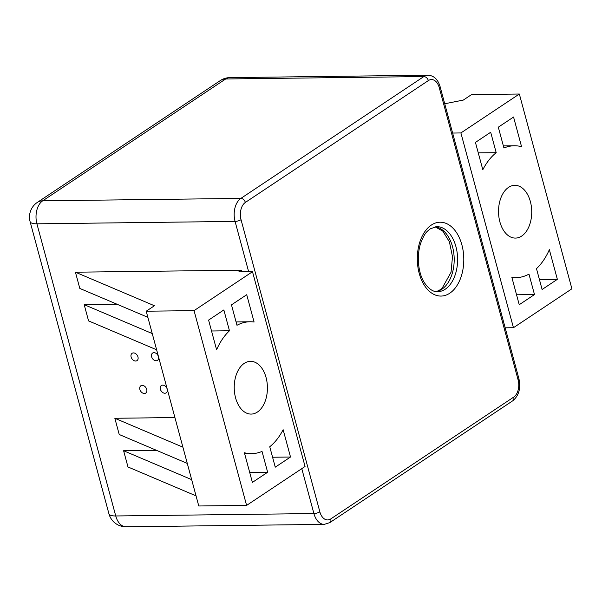 <?xml version="1.0" encoding="UTF-8"?>
<svg xmlns="http://www.w3.org/2000/svg" width="602" height="602" viewBox="0 0 602 602"><rect width="100%" height="100%" fill="white"/><g stroke="black" fill="none" stroke-linecap="round" stroke-linejoin="round"><path stroke-width="0.9" d="M144.939 386.537A4.395 3.16 -123.7 0 0 142.207 385.378A4.395 3.16 -123.7 0 0 140.86 385.777A4.395 3.16 -123.7 0 0 140.665 391.187A4.395 3.16 -123.7 0 0 145.737 393.091A4.395 3.16 -123.7 0 0 144.939 386.537M165.445 386.288A4.395 3.16 -123.7 0 0 162.706 385.13A4.395 3.16 -123.7 0 0 161.366 385.528A4.395 3.16 -123.7 0 0 161.163 390.939A4.395 3.16 -123.7 0 0 166.235 392.843A4.395 3.16 -123.7 0 0 165.445 386.288M136.18 354.074A4.395 3.16 -123.7 0 0 133.448 352.915A4.395 3.16 -123.7 0 0 132.101 353.314A4.395 3.16 -123.7 0 0 131.906 358.724A4.395 3.16 -123.7 0 0 136.978 360.636A4.395 3.16 -123.7 0 0 136.18 354.074M156.686 353.825A4.395 3.16 -123.7 0 0 153.946 352.667A4.395 3.16 -123.7 0 0 152.607 353.065A4.395 3.16 -123.7 0 0 152.404 358.476A4.395 3.16 -123.7 0 0 157.476 360.38A4.395 3.16 -123.7 0 0 156.686 353.825M241.379 270.185L75.431 272.202L154.428 305.748L146.218 311.211L194.055 310.632L252.501 271.713L238.836 271.878L241.379 270.185L241.823 271.841M156.505 450.341L123.606 450.74L127.985 466.971L196.041 495.867M182.903 447.173L114.847 418.277L119.226 434.509L187.282 463.405M114.847 418.277L174.911 417.547M156.633 349.792L88.569 320.896L84.19 304.665L152.253 333.561M117.097 304.266L84.19 304.665M147.874 317.329L79.81 288.433L75.431 272.202M513.446 327.714L460.899 132.944L519.345 94.025L571.9 288.794L513.446 327.714L505.176 327.819M460.899 132.944L452.629 133.05M444.727 103.77L463.307 100.075L471.517 94.604L519.345 94.025M252.501 271.713L305.056 466.475L246.602 505.402L198.773 505.981L146.218 311.211M123.606 450.74L191.662 479.636M496.198 152.682L490.69 132.252L475.437 142.411L482.812 169.734A65.949 41.5 -90.7 0 1 496.198 152.682L478.274 152.9M503.934 148.009A65.949 41.5 -90.7 0 1 514.326 145.774A65.949 41.5 -90.7 0 1 521.565 146.692L513.559 117.029L498.313 127.18L503.934 148.009M542.109 289.487L536.487 268.65A65.949 41.5 -90.7 0 0 549.348 249.664L557.354 279.336L542.109 289.487M528.97 274.136A65.949 41.5 -90.7 0 1 515.929 277.657A65.949 41.5 -90.7 0 1 511.866 277.394L519.233 304.717L534.486 294.559L528.97 274.136M499.878 221.867A26.383 16.6 -90.7 0 1 508.555 187.372A26.383 16.6 -90.7 0 1 514.808 185.341A26.383 16.6 -90.7 0 1 531.724 211.513A26.383 16.6 -90.7 0 1 515.447 238.091A26.383 16.6 -90.7 0 1 499.878 221.867M194.055 310.632L246.602 505.402M275.264 467.167L269.749 446.744A65.949 41.5 89.3 0 0 283.136 429.693L290.51 457.016L275.264 467.167M244.382 452.734A65.949 41.5 89.3 0 0 251.628 453.652A65.949 41.5 89.3 0 0 262.02 451.417L267.642 472.246L252.388 482.398L244.382 452.734M254.089 322.032A65.949 41.5 89.3 0 0 250.026 321.761A65.949 41.5 89.3 0 0 236.977 325.283L231.469 304.86L246.715 294.709L254.089 322.032M229.467 330.769L223.846 309.94L208.593 320.091L216.6 349.762A65.949 41.5 89.3 0 1 229.467 330.769L211.535 330.987M235.578 397.862A26.383 16.6 -90.7 0 1 244.254 363.36A26.383 16.6 -90.7 0 1 250.5 361.328A26.383 16.6 -90.7 0 1 267.423 387.507A26.383 16.6 -90.7 0 1 251.147 414.086A26.383 16.6 -90.7 0 1 235.578 397.862M539.43 279.546L557.354 279.336M516.554 294.777L534.486 294.559M272.578 457.234L290.51 457.016M249.71 472.465L267.642 472.246M220.309 80.57A17.586 12.657 56.3 0 1 225.682 78.975A17.586 11.069 89.3 0 1 229.844 77.62A17.586 17.586 0 0 0 220.309 80.57L37.332 202.407A17.586 12.657 56.3 0 1 42.697 200.82L240.86 198.412L423.838 76.567L225.682 78.975L42.697 200.82A17.586 11.069 -90.7 0 0 36.91 223.816L115.742 515.967L313.905 513.559L301.783 468.657M108.932 513.784A17.586 5.162 -15.1 0 0 115.742 515.967A17.586 11.069 -90.7 0 0 126.119 526.788L324.282 524.38A17.586 11.069 -90.7 0 1 313.905 513.559A4.395 1.294 164.9 0 0 319.858 511.828A13.191 8.3 89.3 0 0 330.769 518.924A4.395 3.16 56.3 0 1 329.791 522.626L512.769 400.781C518.901 395.664 520.948 388.313 518.916 378.726A4.395 1.294 164.9 0 1 518.089 379.832L439.257 87.681A13.191 8.3 89.3 0 0 428.353 80.585L245.368 202.422A13.191 8.3 89.3 0 0 241.033 219.677A4.395 1.294 164.9 0 1 235.073 221.408L36.91 223.816A17.586 5.162 164.9 0 1 30.1 221.634L108.932 513.784A17.586 17.586 0 0 0 126.119 526.788M248.656 271.758L235.073 221.408A17.586 11.069 -90.7 0 1 240.86 198.412A4.395 3.16 56.3 0 1 245.368 202.422M428.353 80.585A4.395 3.16 56.3 0 0 423.838 76.567A17.586 11.069 -90.7 0 1 428.007 75.212L229.844 77.62M518.916 378.726L440.085 86.575A4.395 1.294 164.9 0 1 439.257 87.681M241.033 219.677L319.858 511.828M330.769 518.924L513.747 397.079A4.395 3.16 56.3 0 1 512.769 400.781M513.747 397.079A13.191 8.3 89.3 0 0 518.089 379.832M449.747 293.227A36.933 23.245 -90.7 0 1 419.203 273.353A36.933 23.245 -90.7 0 1 431.356 225.058A36.933 23.245 -90.7 0 1 461.9 244.924A36.933 23.245 -90.7 0 1 449.747 293.227M445.239 289.208A32.538 20.476 89.3 0 0 455.94 246.662A32.538 20.476 89.3 0 0 436.743 226.653L430.377 228.76C427.224 231.552 424.944 231.898 420.505 243.72C415.704 259.432 419.602 276.544 425.087 283.677C429.188 289.238 433.335 291.917 437.534 291.714A32.538 20.476 89.3 0 0 445.239 289.208M435.133 226.796A32.538 20.476 -90.7 0 1 452.523 246.7A32.538 20.476 -90.7 0 1 452.749 271.6A32.538 20.476 -90.7 0 1 435.916 291.609M37.332 202.407A17.586 17.586 0 0 0 30.1 221.634M440.085 86.575C437.932 79.381 433.907 75.589 428.007 75.212M324.282 524.38L329.791 522.626M503.37 145.902L514.326 145.774M511.948 277.71L515.929 277.657M244.653 453.735L251.628 453.652M236.074 321.935L250.026 321.761M435.035 226.811L442.756 231.078L449.393 241.756L452.486 256.67L451.056 272.202L441.996 288.508L438.587 290.713L435.818 291.594"/></g></svg>
